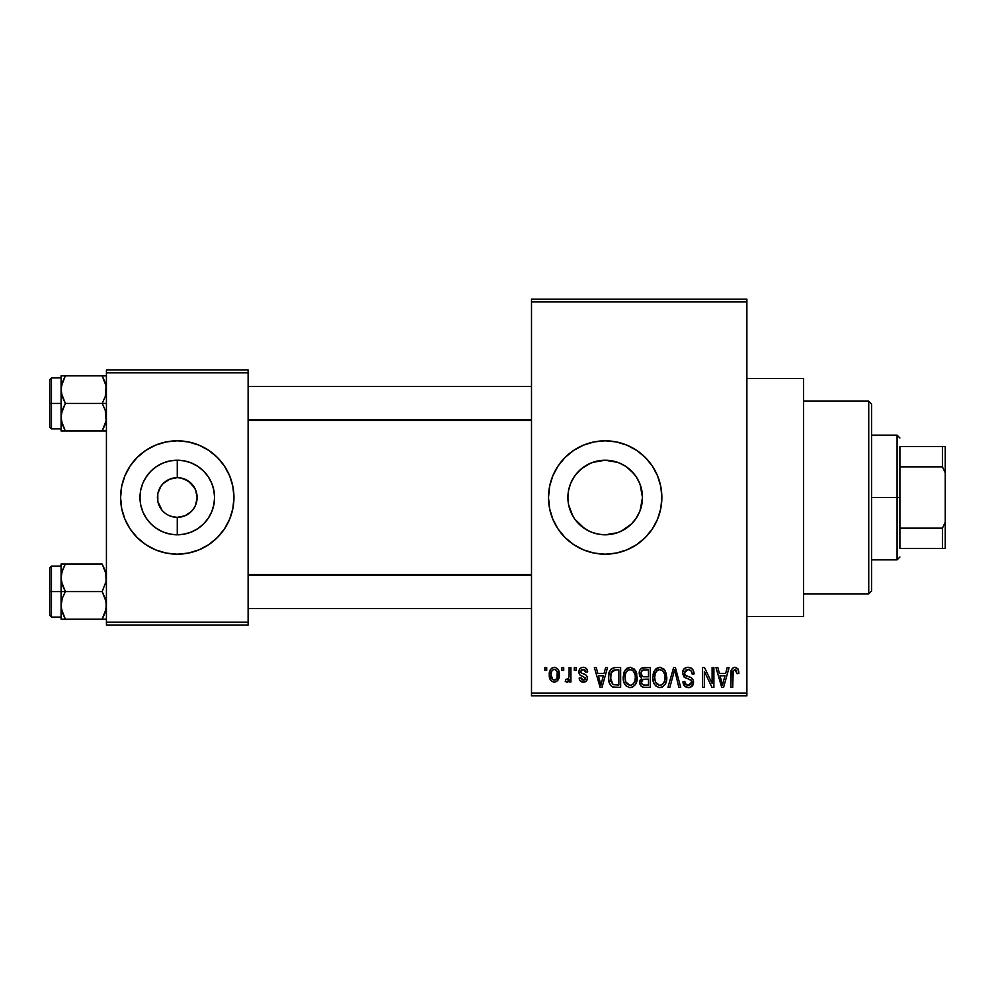<?xml version="1.0" encoding="UTF-8"?>
<svg xmlns="http://www.w3.org/2000/svg" width="995" height="995" viewBox="0 0 995 995"><rect width="100%" height="100%" fill="white"/><g stroke="black" fill="none" stroke-linecap="round" stroke-linejoin="round"><path stroke-width="1.49" d="M177.197 477.662L169.685 479.167L177.209 477.662M161.924 510.062L157.819 501.368L157.819 493.632L160.78 486.48L163.242 483.471L169.685 479.167M164.66 512.811L163.242 511.517M167.881 514.975L166.252 513.992M171.426 516.455L177.035 517.338M597.871 534.066L605.184 534.788A37.288 37.288 0 0 1 567.896 497.5A37.288 37.288 0 0 1 605.184 460.212L597.833 460.934L590.831 463.073L581.503 468.682L576.379 473.819M576.379 521.181L581.503 526.305L588.617 530.907M572.834 516.044L568.618 504.813L567.896 497.488L568.63 490.125L567.896 497.488L568.618 504.813L570.757 511.84L574.202 518.246M617.36 532.748L605.184 534.788L597.908 534.079L590.918 531.952L584.463 528.507L574.812 519.141M574.202 476.754L578.816 471.132L584.463 466.493L590.831 463.073L597.908 460.921L605.184 460.212L617.771 462.389M574.227 476.717L572.772 479.055M605.159 440.822A56.678 56.678 0 0 0 594.164 441.904L605.184 440.822L616.241 441.917L626.875 445.138L636.676 450.374L645.257 457.426L652.31 466.008L657.546 475.809L660.779 486.443L661.862 497.5L660.779 508.557L657.546 519.191L652.31 528.992L645.257 537.574L636.676 544.626L626.875 549.862L616.241 553.083L605.184 554.178A56.678 56.678 0 0 1 548.506 497.5A56.678 56.678 0 0 1 605.184 440.822A56.678 56.678 0 0 1 661.862 497.5A56.678 56.678 0 0 1 605.184 554.178L594.127 553.083A56.678 56.678 0 0 0 605.159 554.178M594.09 441.917A56.678 56.678 0 0 0 583.543 445.126M583.456 445.151A56.678 56.678 0 0 0 573.729 450.362M573.667 450.387A56.678 56.678 0 0 0 549.601 486.418L552.822 475.809L558.058 466.008L565.11 457.426L573.705 450.374L583.493 445.138L594.127 441.917M549.588 486.468A56.678 56.678 0 0 0 549.588 508.532M549.601 508.582A56.678 56.678 0 0 0 573.667 544.613L565.11 537.574L558.058 528.992L552.822 519.191L549.601 508.557L548.506 497.5L549.601 486.443M573.729 544.638A56.678 56.678 0 0 0 583.456 549.849M583.543 549.874A56.678 56.678 0 0 0 594.09 553.083M746.884 616.527L803.562 616.527L803.562 378.473L746.884 378.473L803.562 378.473L803.562 616.527L746.884 616.527M145.693 477.662L150.904 471.132L156.551 466.493L163.006 463.048L169.996 460.921L177.272 460.212L177.272 477.662A19.838 19.838 0 0 0 157.434 497.5A19.838 19.838 0 0 0 177.272 517.338L177.272 534.788A37.288 37.288 0 0 1 139.984 497.5A37.288 37.288 0 0 1 177.272 460.212L184.548 460.921L191.55 463.048L197.993 466.493L203.639 471.132L208.278 476.779L211.724 483.234L213.85 490.224L214.572 497.5L213.85 504.776L211.724 511.766L208.278 518.221L203.639 523.867L197.993 528.507L191.55 531.952L184.548 534.079L177.272 534.788L169.996 534.079L163.006 531.952L156.551 528.507L150.904 523.867L146.265 518.221L142.82 511.766L140.693 504.776L139.984 497.5L140.693 490.224L142.82 483.234L146.265 476.779M145.693 517.338L146.265 518.221M169.685 515.833L174.473 517.139M175.642 517.276L177.272 517.338A19.838 19.838 0 0 1 157.434 497.5A19.838 19.838 0 0 1 177.272 477.662L181.14 478.048L177.272 477.662A19.838 19.838 0 0 1 197.109 497.5A19.838 19.838 0 0 1 177.272 517.338L177.446 517.338M160.78 486.48L159.909 487.923M177.247 440.822A56.678 56.678 0 0 0 124.922 475.797L130.146 466.008L137.198 457.426L145.78 450.374L155.581 445.138L166.215 441.917L177.272 440.822L188.329 441.917L198.963 445.138L208.763 450.374L217.345 457.426L224.397 466.008L229.634 475.809L232.867 486.443L233.949 497.5L232.867 508.557L229.634 519.191L224.397 528.992L217.345 537.574L208.763 544.626L198.963 549.862L188.329 553.083L177.272 554.178A56.678 56.678 0 0 1 120.594 497.5A56.678 56.678 0 0 1 177.272 440.822A56.678 56.678 0 0 1 233.949 497.5A56.678 56.678 0 0 1 177.272 554.178L166.215 553.083L155.581 549.862A56.678 56.678 0 0 0 177.247 554.178M124.897 475.834A56.678 56.678 0 0 0 124.897 519.166M137.198 537.574A56.678 56.678 0 0 0 155.581 549.862L145.78 544.626L137.198 537.574L130.146 528.992L124.91 519.191L121.688 508.557L120.594 497.5L121.688 486.443L124.91 475.809L130.146 466.008M208.85 477.662L208.278 476.779M208.85 517.338L208.278 518.221M181.14 516.952L177.272 517.338L184.871 515.833L181.14 516.952M194.647 487.923L188.291 481.008L181.14 478.048L184.871 479.167L191.301 483.471L195.605 489.913L197.109 497.5L195.605 505.087L193.764 508.52L191.301 511.529L184.871 515.833M531.504 301.958L531.504 693.042L746.884 693.042L746.884 301.958L531.504 301.958L531.504 299.134L746.884 299.134L746.884 301.958L746.884 299.134L531.504 299.134L531.504 695.866L746.884 695.866L746.884 301.958L531.504 301.958M561.901 670.369L561.901 667.533L563.705 667.533L563.705 670.369L561.901 670.369L563.705 670.369L563.705 667.533L561.901 667.533L561.901 670.369M569.115 675.008L569.115 667.533L570.919 667.533L570.919 681.961L569.115 681.961L569.115 679.66L567.411 682.147L565.26 681.438L565.769 679.386L568.506 678.677L569.115 675.008L568.779 677.956L567.075 679.635L565.769 679.386L565.26 681.438L566.976 682.222L569.115 679.66L569.115 681.961L570.919 681.961L570.919 667.533L569.115 667.533L569.115 675.008M574.277 670.369L574.277 667.533L576.08 667.533L576.08 670.369L574.277 670.369L576.08 670.369L576.08 667.533L574.277 667.533L574.277 670.369M578.903 671.936L579.525 669.336L581.503 667.583L584.587 667.434L586.702 668.976L587.672 671.911L585.868 672.172L585.11 670.145L583.418 669.349L581.416 669.909L580.707 671.575L581.267 672.956L585.719 674.821L587.087 676.426L587.348 678.913L586.018 681.376L582.523 682.16L579.849 680.443L579.165 678.092L580.968 677.831L581.615 679.523L583.281 680.157L584.861 679.784L585.57 678.055L579.961 675.008L578.903 671.936C579.015 674.448 580.371 675.928 582.971 676.376L585.607 678.391L583.281 680.157L580.968 677.831L579.165 678.092C579.388 680.679 580.781 682.06 583.344 682.222C585.918 682.072 587.274 680.692 587.411 678.105C587.087 675.605 585.607 674.125 582.946 673.677L581.179 672.881L580.707 671.575L583.145 669.336L585.868 672.172L587.672 671.911C587.436 669.088 585.98 667.545 583.269 667.272C580.446 667.508 578.99 669.063 578.903 671.936M604.052 673.453L605.619 667.533L607.51 667.533L602.025 687.371L600.122 687.371L594.363 667.533L596.254 667.533L597.821 673.453L604.052 673.453L597.821 673.453L596.254 667.533L594.363 667.533L600.122 687.371L602.025 687.371L607.51 667.533L605.619 667.533L604.052 673.453M630.171 667.272L634.4 669.125L636.725 673.652L636.837 680.679L635.27 684.722L632.596 687.11L629.313 687.557L625.892 685.729L623.915 682.271L623.218 677.433L624.151 671.961L626.551 668.54L630.171 667.272L625.009 670.307L623.218 677.433C622.907 682.931 625.221 686.326 630.158 687.632C635.208 686.289 637.521 682.819 637.136 677.185L635.357 670.381L630.569 667.284M659.797 667.272L664.026 669.125L666.351 673.652L666.476 680.679L664.909 684.722L662.222 687.11L658.939 687.557L655.518 685.729L653.541 682.271L652.844 677.433L653.777 671.961L656.178 668.54L659.797 667.272L654.635 670.307L652.844 677.433C652.533 682.931 654.847 686.326 659.797 687.632C664.834 686.289 667.147 682.819 666.762 677.185L664.983 670.381L660.593 667.322M735.815 667.346L738.128 669.212L738.899 673.453L737.096 673.714L735.84 669.834L733.24 670.493L732.706 687.371L730.902 687.371L731.213 670.618L732.469 668.205L734.994 667.272C731.822 668.08 730.467 670.294 730.902 673.901L730.902 687.371L732.706 687.371L732.967 671.09L734.907 669.598L737.096 673.714L738.899 673.453L737.817 668.677L734.447 667.309M594.127 553.083L583.493 549.862L573.705 544.626M725.654 673.453L727.208 667.533L729.099 667.533L723.614 687.371L721.723 687.371L715.965 667.533L717.855 667.533L719.41 673.453L725.654 673.453L719.41 673.453L717.855 667.533L715.965 667.533L721.723 687.371L723.614 687.371L729.099 667.533L727.208 667.533L725.654 673.453M712.097 683.403L712.097 667.533L713.9 667.533L713.9 687.371L711.985 687.371L704.373 671.463L704.373 687.371L702.569 687.371L702.569 667.533L704.51 667.533L712.097 683.403L704.51 667.533L702.569 667.533L702.569 687.371L704.373 687.371L704.373 671.463L711.985 687.371L713.9 687.371L713.9 667.533L712.097 667.533L712.097 683.403M682.471 673.03L684 668.876L686.96 667.359L691.127 668.018L693.316 670.468L694.062 673.976L692.259 674.224L691.102 670.953L688.814 669.672L685.891 670.058L684.411 671.948L685.12 675.17L691.5 677.893L693.241 680.244L692.806 685.219L689.473 687.545L685.219 686.674L682.993 681.699L684.796 681.438L686.003 684.523L689.025 685.269L691.276 683.913L691.463 680.555L684.013 676.948L682.471 673.03L685.207 677.744L691.177 680.107L691.749 682.122L688.366 685.306C686.065 685.12 684.871 683.839 684.796 681.438L682.993 681.699C683.105 685.306 684.921 687.284 688.416 687.632C691.712 687.346 693.415 685.543 693.552 682.197C693.366 679.199 691.774 677.384 688.764 676.737C686.239 676.476 684.747 675.232 684.274 672.993L687.931 669.598C690.667 669.871 692.11 671.426 692.259 674.224L694.062 673.976C693.988 669.933 691.998 667.695 688.092 667.272C684.548 667.521 682.669 669.436 682.471 673.03M667.968 687.371L673.627 667.533L675.394 667.533L680.729 687.371L678.864 687.371L674.622 669.846L669.846 687.371L667.968 687.371L669.846 687.371L674.622 669.846L678.864 687.371L680.729 687.371L675.394 667.533L673.627 667.533L667.968 687.371M639.188 673.354L639.922 670.033L641.887 668.031L650.27 667.533L650.27 687.371L643.678 687.309L641.041 686.053L639.735 681.786L641.651 678.217L639.723 676.177L639.188 673.354L641.651 678.217L639.71 682.383C639.872 685.58 641.526 687.234 644.673 687.371L650.27 687.371L650.27 667.533L644.685 667.533C641.054 667.682 639.225 669.635 639.188 673.354M608.542 677.558L609.288 672.234L611.353 668.789L614.5 667.57L620.644 667.533L620.644 687.371L614.151 687.296L611.552 686.339L609.326 682.956L608.542 677.558C608.181 681.637 609.587 684.796 612.733 686.998L620.644 687.371L620.644 667.533L615.358 667.533C610.333 668.578 608.057 671.911 608.542 677.558L608.542 678.242M549.277 674.896L550.235 669.909L552.25 667.769L555.546 667.446L558.344 669.859L559.128 677.259L556.69 681.513L553.693 682.172L551.031 680.704L549.277 674.896C549.029 678.889 550.695 681.326 554.302 682.222C557.959 681.301 559.638 678.814 559.327 674.747C559.625 670.692 557.959 668.192 554.302 667.272C550.608 668.217 548.929 670.754 549.277 674.896M544.899 670.369L544.899 667.533L546.703 667.533L546.703 670.369L544.899 670.369L546.703 670.369L546.703 667.533L544.899 667.533L544.899 670.369M106.428 369.978L248.116 369.978L248.116 372.814L106.428 372.814L106.428 622.186L248.116 622.186L248.116 369.978L106.428 369.978L106.428 372.814L106.428 369.978M106.428 625.022L248.116 625.022L248.116 372.814L106.428 372.814L106.428 625.022L106.428 622.186L248.116 622.186L248.116 625.022L106.428 625.022M177.297 554.178A56.678 56.678 0 0 0 229.634 519.203L224.397 528.992M229.646 519.166A56.678 56.678 0 0 0 229.646 475.834M217.345 457.426A56.678 56.678 0 0 0 177.297 440.822M229.634 475.809L224.397 466.008M124.91 519.191L130.146 528.992M197.993 466.493L191.55 463.048L184.548 460.921L177.272 460.212A37.288 37.288 0 0 1 214.572 497.5A37.288 37.288 0 0 1 177.272 534.788L177.272 517.338A19.838 19.838 0 0 0 197.109 497.5A19.838 19.838 0 0 0 177.272 477.662L177.272 460.212L169.996 460.921L163.006 463.048L156.551 466.493M181.14 478.048L180.083 477.861M178.913 477.724L177.52 477.662M193.764 508.52L194.647 507.077M177.272 517.338L174.685 517.164M531.504 695.866L531.504 693.042L746.884 693.042L746.884 695.866L531.504 695.866M612.522 534.066L605.184 534.788L612.522 534.066L619.499 531.939M621.564 531.007L631.564 523.867L625.905 528.507L619.462 531.952L612.46 534.079M640.096 484.366L642.484 497.525L641.763 504.776L639.636 511.766L635.631 519.029M631.676 523.756L633.989 521.193M639.623 511.816L637.136 516.741M592.647 462.376L605.184 460.212L612.46 460.921L619.462 463.048L625.905 466.493L631.551 471.132L636.191 476.779L639.636 483.234L641.763 490.224L642.484 497.5L640.108 510.597M641.763 504.801L642.484 497.525L641.75 490.149L639.623 483.184M636.178 476.767L637.77 479.366M633.977 473.794L626.626 466.978M635.594 475.908L636.141 476.704M619.549 463.085L620.967 463.707M619.487 463.061L625.954 466.518M612.497 460.934L605.184 460.212A37.288 37.288 0 0 1 642.484 497.5A37.288 37.288 0 0 1 605.184 534.788M589.239 463.794L590.831 463.073M583.642 467.065L584.388 466.543M574.239 476.692L574.998 475.61M568.618 490.174L570.744 483.184M584.388 528.457L583.667 527.959M597.796 534.054L593.032 532.76M605.171 534.788L599.326 534.327M605.221 554.178A56.678 56.678 0 0 0 616.216 553.096M616.278 553.083A56.678 56.678 0 0 0 626.838 549.874M626.912 549.849A56.678 56.678 0 0 0 626.912 445.151M626.838 445.126A56.678 56.678 0 0 0 616.278 441.917M616.216 441.904A56.678 56.678 0 0 0 605.221 440.822M652.31 528.992L657.546 519.191M657.546 475.809L652.31 466.008M636.191 518.221L631.551 523.867M574.177 518.221L570.732 511.766L568.605 504.776L567.896 497.5L568.605 490.224L570.732 483.234L574.177 476.779M636.166 518.271L639.598 511.865M738.85 672.222L738.688 670.978M731.549 669.56L731.213 670.618M723.365 681.55L722.532 685.306L720.032 675.779L725.044 675.779L723.365 681.55L725.044 675.779L720.032 675.779L721.524 681.227M722.706 684.361L723.116 682.483M693.465 670.804L693.154 670.145M685.207 677.744L687.147 678.441M687.383 678.515L688.341 678.777M691.699 682.781L690.505 684.734M686.911 685.07L685.045 682.906M689.473 687.545L690.48 687.271M692.197 686.077L692.806 685.219M688.764 676.737L685.12 675.17M688.378 669.61L689.659 669.933M674.622 669.846L674.958 671.414M653.777 671.961L653.056 674.647M652.869 678.291L652.919 679.15M653.168 680.841L653.703 682.732M661.513 687.371L663.08 686.6M659.411 685.294L655.419 681.973L654.648 677.495C654.324 673.254 656.041 670.63 659.809 669.598C663.491 670.555 665.207 673.08 664.958 677.16C665.369 681.525 663.64 684.237 659.784 685.306L660.12 685.294M656.551 683.826L659.051 685.244M655.556 682.309L656.103 683.254M659.163 669.635L656.837 670.804L655.158 673.59L654.66 678.068L655.419 681.973M662.21 670.344L659.486 669.61M662.832 684.075L664.486 681.177L664.958 677.16L664.735 674.622L662.707 670.742M640.171 680.058L639.822 681.189M641.041 686.053L642.695 687.11M641.079 672.359L642.77 670.095L648.466 669.846L648.466 676.811L644.909 676.811C642.447 676.923 641.141 675.767 640.991 673.341L642.683 676.476L648.466 676.811L648.466 669.846L643.23 669.958M641.949 670.63L641.377 671.426M644.262 685.02L645.332 685.045C642.969 685.319 641.7 684.311 641.514 682.06L643.193 679.311L648.466 679.125L648.466 685.045L645.332 685.045L648.466 685.045L648.466 679.125L643.417 679.249L641.875 680.381M641.514 682.06L642.073 684.075L643.914 684.983M636.166 671.961L635.656 670.891M627.186 668.093L626.551 668.54M624.549 671.115L623.604 673.727M623.243 676.5L623.218 677.433M623.542 680.841L625.208 684.896M624.076 682.732L624.686 684.062M631.887 687.371L632.546 687.122M629.785 685.294L625.793 681.973L625.022 677.495C624.698 673.254 626.415 670.63 630.183 669.598C633.865 670.555 635.569 673.08 635.332 677.16C635.743 681.525 634.014 684.237 630.146 685.306L630.494 685.294M626.925 683.826L629.425 685.244M625.93 682.309L626.477 683.254M629.536 669.635L627.211 670.804L625.532 673.59L625.034 678.068L625.793 681.973M632.584 670.344L629.86 669.61M633.206 684.075L634.86 681.177L635.332 677.16L635.108 674.622L633.081 670.742M609.848 670.866L609.139 672.695M608.704 680.294L609.326 682.956M613.43 687.197L615.594 687.371M610.656 680.978L611.054 672.744L615.594 669.846L618.84 669.846L618.84 685.045L613.082 684.659L610.333 677.583L610.656 680.941L613.082 684.659L618.84 685.045L618.84 669.846L615.233 669.859M611.714 671.438L612.771 670.443L611.191 672.396L610.37 676.351M601.764 681.55L600.93 685.306L598.43 675.779L603.443 675.779L601.764 681.55L603.443 675.779L598.43 675.779L600.458 683.254M601.291 683.416L601.515 682.483M587.274 670.182L586.926 669.361M586.702 668.976L585.01 667.583M579.127 673.578L579.961 675.008M580.284 675.269L581.403 675.816M582.373 680.02L581.615 679.523M559.327 674.747L559.314 674.112M558.344 669.859L557.61 668.827M549.7 671.277L549.476 672.346M549.489 677.359L549.862 678.727M558.979 677.993L559.128 677.259M559.289 676.003L559.314 675.381M553.407 669.498L551.653 671.351L551.081 674.759C550.82 671.973 551.877 670.17 554.252 669.336C556.715 670.12 557.797 671.923 557.523 674.759C557.797 677.533 556.74 679.324 554.352 680.157C551.902 679.374 550.807 677.57 551.081 674.759L552.722 679.585L555.21 679.995L556.964 678.155L557.237 672.135L555.882 669.909L553.829 669.374M721.798 682.234L722.059 683.254M660.456 685.256L662.322 684.51M630.83 685.256L632.696 684.51M614.873 669.884L612.771 670.443M600.93 685.306L601.104 684.361M156.551 528.507L163.006 531.952L169.996 534.079L177.272 534.788L184.548 534.079L191.55 531.952L197.993 528.507M868.734 401.147L871.57 403.982L871.57 591.018L868.734 593.853L803.562 593.853L868.734 593.853L868.734 401.147L803.562 401.147L868.734 401.147L868.734 593.853L871.57 591.018L871.57 403.982L868.734 401.147M61.404 581.416L61.081 591.59L65.359 591.59L62.287 584.923L61.081 577.796L62.275 570.707L65.359 564.003L102.162 564.003L106.117 574.165L106.117 581.366L102.162 591.59L65.359 591.59L61.404 581.416M102.298 564.24L61.081 564.003L61.081 591.59L49.75 591.59L49.75 615.383L49.75 567.784L49.75 591.59L51.454 591.59L51.454 566.08L51.454 591.59L61.081 591.59L61.081 605.383L62.275 598.293L65.359 591.59L102.162 591.59L106.117 601.751L106.117 608.94L102.162 619.164L65.359 619.164L62.287 612.497L61.081 605.383L61.081 619.164L106.428 619.164L102.162 619.164L105.234 612.485L102.162 619.164L105.221 612.497L106.428 605.383L105.221 598.256L102.162 591.59L106.117 581.366L105.719 572.336M61.329 608.592L61.081 619.164L65.359 619.164L61.391 608.977M61.802 610.83L65.359 619.164M65.359 564.003L62.275 570.695L65.359 564.003L61.081 564.003L65.359 564.003L61.827 572.212M61.391 564.003L62.275 564.003L61.081 564.003L61.329 574.575M61.081 605.756L62.275 598.293L65.359 591.59L61.081 591.59L61.081 605.383M51.454 591.59L51.454 617.087L51.454 591.59M61.802 572.287L61.404 574.165M102.162 619.164L105.234 619.164M102.162 564.003L105.246 570.707M531.504 575.122L248.116 575.122L531.504 575.122M248.116 419.878L531.504 419.878L248.116 419.878M899.903 446.494L899.903 466.842L899.903 446.494L942.414 446.494L899.903 446.494M899.903 497.5L899.903 466.842L899.903 528.158L899.903 497.5L897.08 497.5L899.903 497.5M871.57 435.151L897.08 435.151L897.08 497.5L897.08 435.151L899.903 437.987M871.57 497.5L897.08 497.5L871.57 497.5M899.903 548.506L899.903 528.158L899.903 548.506L945.25 548.506L945.25 522.201L942.414 528.158L899.903 528.158L942.414 528.158L942.414 548.506L942.414 528.158L945.25 522.201L945.25 548.506L899.903 548.506M871.57 559.849L897.08 559.849L897.08 497.5L897.08 559.849L899.903 557.013M945.25 446.494L942.414 446.494L942.414 466.842L945.25 472.799L945.25 522.201L945.25 446.494L945.25 472.799L942.414 466.842L942.414 446.494L945.25 446.494M899.903 466.842L942.414 466.842L899.903 466.842M106.117 413.584L106.117 420.773L102.162 430.997L105.234 424.305L102.162 430.997L65.359 430.997L62.287 424.33L61.081 417.203L62.275 410.127L65.359 403.41L61.404 393.249L61.391 386.06L65.359 375.836L62.275 382.528L65.359 375.836L61.081 375.836L61.081 403.41L49.75 403.41L49.75 427.216L49.75 379.617L49.75 403.41L51.454 403.41L51.454 428.92L51.454 403.41L61.081 403.41L61.081 430.997L106.428 430.997L102.162 430.997L106.117 420.773L105.221 410.077L106.117 413.584M102.162 403.41L105.221 410.077L102.162 403.41L65.359 403.41L106.428 403.41L102.162 403.41L105.246 396.706L102.162 403.41M61.329 420.425L61.391 413.634L65.359 403.41L62.287 396.744L61.081 389.617L61.081 430.997L62.275 430.997L61.081 430.997M61.802 422.664L62.275 424.293M105.719 384.169L106.428 389.617L105.246 396.706L106.117 385.998L102.162 375.836L65.359 375.836L102.162 375.836L105.221 382.503L102.162 375.836L105.234 375.836L102.162 375.836M106.428 375.836L105.234 375.836L106.428 375.836M61.081 377.913L51.454 377.913L51.454 403.41L51.454 377.913L49.75 379.617M62.275 375.836L61.081 375.836L61.081 389.617L62.275 382.54L65.359 375.836L61.391 375.836L65.359 375.836M65.222 430.76L61.391 420.81M61.391 430.997L65.359 430.997M105.619 383.796L105.246 382.54L105.619 383.796M102.162 430.997L106.117 430.997M62.275 619.164L61.391 619.164L62.275 619.164M61.889 571.976L62.275 570.707M105.619 611.204L105.246 612.46M61.901 383.784L62.275 382.54M105.619 423.024L105.246 424.293M61.081 566.08L51.454 566.08L49.75 567.784M61.081 617.087L51.454 617.087L49.75 615.383M248.116 608.592L531.504 608.592M248.116 574.575L531.504 574.575M531.504 386.408L248.116 386.408M531.504 420.425L248.116 420.425M61.081 428.92L51.454 428.92L49.75 427.216"/></g></svg>
